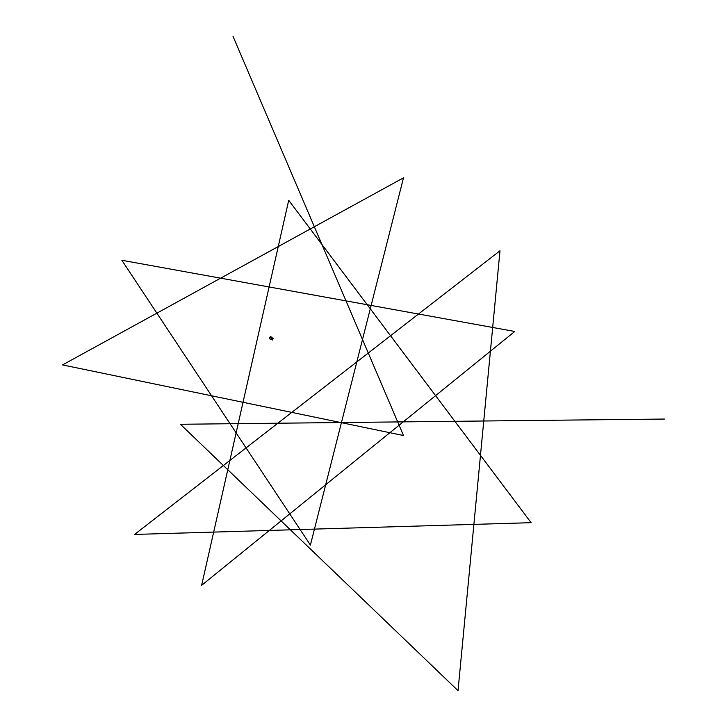 <?xml version="1.0" encoding="UTF-8"?>
<svg xmlns="http://www.w3.org/2000/svg" width="727" height="727" viewBox="0 0 727 727"><rect width="100%" height="100%" fill="white"/><g stroke="black" fill="none" stroke-linecap="round" stroke-linejoin="round"><path stroke-width="1.09" d="M271.889 337.773L271.325 339.645M272.961 338.119L272.025 337.81L271.28 338.691L271.653 339.282L271.289 338.682M271.207 339.136L272.352 340L272.979 338.119L272.352 340M272.289 339.055L272.407 339.909L272.97 338.228L272.289 339.055M271.771 338.891L271.162 339.082M271.462 339.709L272.08 337.828M271.671 337.573L270.326 336.674L269.681 338.846L269.499 337.982L270.308 337.155L271.335 337.41L270.062 337.255L269.472 338.228L271.235 339.745M272.589 339.954L273.125 338.282M272.171 337.855L270.844 336.637M664.46 419.052L180.396 424.268L458.028 690.65L499.994 250.76L134.595 534.436L531.11 522.686L288.71 200.298L201.633 585.326L514.752 331.467L121.854 260.275L310.402 545.059L403.485 177.833L62.54 364.918L403.512 435.537L233.022 36.35M271.335 337.41L271.907 337.664"/></g></svg>
